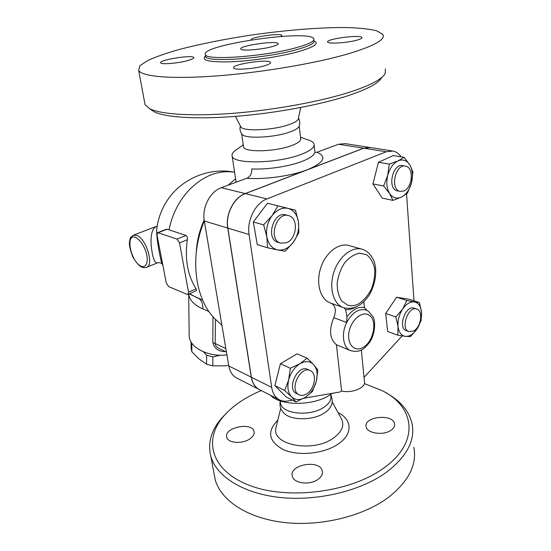 <?xml version="1.0" encoding="UTF-8"?>
<svg xmlns="http://www.w3.org/2000/svg" width="551" height="551" viewBox="0 0 551 551"><rect width="100%" height="100%" fill="white"/><g stroke="black" fill="none" stroke-linecap="round" stroke-linejoin="round"><path stroke-width="0.83" d="M413.725 330.951L408.863 331.599C400.04 328.795 408.394 305.316 416.866 309.097C423.402 310.971 421.04 327.136 413.725 330.951M406.514 330.765L406.245 330.669C397.416 327.859 405.75 304.448 414.228 308.229L416.584 309.001M403.835 190.97L400.04 191.383C389.674 189.62 395.439 163.316 405.619 166.147C414.145 167.359 412.603 187.719 403.835 190.97M397.677 190.908L397.271 190.832C386.905 189.062 392.636 162.848 402.822 165.672L405.199 166.078M306.315 394.089C303.635 395.611 301.177 395.825 298.952 394.723C288.641 390.039 300.598 365.017 310.385 370.658C317.479 373.606 314.649 389.653 306.315 394.089M296.741 393.641L296.41 393.476C286.1 388.792 298.022 363.853 307.816 369.494L310.041 370.499M286.63 242.736L280.48 243.122C267.758 239.554 276.43 211.081 288.848 215.696C298.718 218.093 296.927 238.831 286.63 242.736M278.393 242.488L277.807 242.316C265.086 238.748 273.73 210.379 286.141 214.986L288.235 215.537M214.036 473.461L215.186 479.611C220.689 500.088 246.696 517.968 283.338 522.396C319.924 526.846 362.73 516.514 388.145 497.608C408.622 481.505 417.183 464.72 413.829 447.267M317.769 479.57C309.559 485.521 293.566 483.317 292.326 476.209C288.731 464.514 320.041 459.1 322.294 471.009C322.927 474.129 321.419 476.98 317.769 479.57M249.135 439.354C241.428 444.271 227.839 442.935 226.75 437.26C223.541 427.59 252.041 421.584 254.025 431.467C254.61 434.284 252.978 436.915 249.135 439.354M391.024 430.276C383.51 435.779 367.042 433.41 366.174 426.846C363.267 416.618 392.925 413.367 394.564 423.753C394.998 426.143 393.82 428.313 391.024 430.276M283.297 412.458L284.275 413.457C291.389 420.578 312.734 420.571 323.926 413.284C327.439 411.087 329.78 408.642 330.937 405.949C332.735 403.339 332.646 399.53 330.683 394.509L330.779 395.466C331.661 399.847 329.154 403.931 323.244 407.719C309.407 416.811 282.264 413.891 280.617 403.511L280.39 401.899M261.291 390.556C245.491 397.147 233.018 405.626 223.851 415.977C203.333 439.106 210.262 470.01 248.632 485.052C286.706 500.342 349.658 492.69 383.048 468.522C420.702 442.288 414.834 406.548 382.001 390.583L364.369 383.599M227.04 412.527L221.709 418.064C211.198 430.214 207.569 442.935 210.813 456.235C216.219 476.085 242.419 493.317 279.522 497.415C316.57 501.527 360.03 491.216 385.865 472.689C406.672 456.91 415.399 440.559 412.058 423.65C408.959 410.805 400.109 400.432 385.514 392.539M271.705 46.745C260.912 49.7 241.283 51.133 240.828 49.053C238.17 45.878 276.898 40.189 278.131 43.563C278.496 44.424 276.354 45.492 271.705 46.745M347.502 54.039C374.074 46.043 385.852 39.507 382.835 34.424L376.829 30.835C369.645 29.065 359.844 27.97 347.426 27.55C320.923 27.261 285.969 30.091 251.201 35.078C224.76 39.087 200.929 43.846 179.702 49.349C166.677 53.034 156.05 56.732 147.82 60.445L139.885 65.734L138.652 70.425C141.786 76.513 170.479 79.282 215.172 76.031C259.769 72.794 314.476 63.62 347.502 54.039M357.179 40.092C347.722 42.847 328.134 44.128 327.687 42.069C325.138 39.066 360.705 34.307 361.917 37.502C362.262 38.226 360.685 39.093 357.179 40.092M251.284 39.913L251.208 39.817C249.107 37.365 281.044 32.736 281.919 35.367L280.879 36.456M186.885 60.796C177.029 63.406 161.099 64.639 160.699 62.855C158.406 60.004 192.822 54.501 193.794 57.545C194.09 58.413 191.789 59.501 186.885 60.796M264.032 65.934C253.37 69.027 234.196 70.273 233.617 67.973C230.793 64.391 269.088 58.633 270.493 62.415C270.906 63.406 268.757 64.577 264.032 65.934M296.135 47.723C309.077 44.121 314.965 41.118 313.788 38.728C309.194 29.031 198.835 45.23 205.44 54.68C206.067 60.762 264.749 56.567 296.135 47.723M240.511 126.248L240.904 127.005C243.501 131.62 272.931 130.325 288.724 124.726C295.129 122.501 298.346 120.387 298.373 118.382L300.729 107.514M150.802 109.477L153.977 111.66C164.735 117.301 195.522 119.519 235.401 116.385C275.252 113.244 320.09 104.897 348.37 95.585C367.538 89.138 378.613 83.194 381.595 77.746M144.624 102.348L145.058 104.669L149.576 108.637C160.52 114.353 192.32 116.55 233.72 113.258C275.08 109.959 321.694 101.308 350.953 91.755C370.782 85.143 382.187 79.082 385.156 73.558L385.425 68.923M241.703 133.838L242.316 134.596C246.187 138.976 274.453 137.578 289.626 132.095C295.508 130.022 298.697 128.004 299.186 126.048C300.185 123.376 299.93 120.731 298.428 118.128M157.193 226.103L156.732 226.275C152.407 228.038 150.547 234.285 151.153 245.016C152.434 257.524 154.528 263.474 157.448 262.861C159.466 262.455 160.975 262.772 161.966 263.805L161.822 263.185C159.935 257.496 156.167 236.84 156.711 229.609L157.166 226.303M191.032 341.847L191.156 348.604L191.872 351.772L199.173 359.066L206.591 364.218L212.796 365.857L224.911 365.823L228.679 365.347M220.386 355.195L212.872 356.869L206.618 355.237L203.409 351.807M212.872 356.869L212.796 365.857M206.618 355.237L206.591 364.218M191.782 343.039L191.872 351.772M411.487 182.849L407.444 193.201L401.534 197.038C406.232 194.455 409.551 189.73 411.487 182.849C413.147 175.872 412.603 169.901 409.848 164.928L412.947 171.988L411.487 182.849M392.946 200.399L389.619 193.525C392.801 198.016 396.768 199.186 401.534 197.038L392.946 200.399L382.298 198.14L372.924 183.882L383.634 186.004L387.746 175.308C386.072 182.539 386.699 188.607 389.619 193.525L383.634 186.004M398.029 160.906L404.076 157.31L409.848 164.928C406.824 160.286 402.884 158.943 398.029 160.906C393.187 163.378 389.764 168.186 387.746 175.308L389.261 164.115L398.029 160.906M405.391 336.358L397.781 335.173L398.036 326.55C398.841 332.398 401.286 335.662 405.391 336.358C409.579 336.599 413.457 334.133 417.017 328.961L410.461 336.64L405.391 336.358M395.838 316.97L402.602 309.118C399.089 314.662 397.567 320.475 398.036 326.55L395.838 316.97L385.672 313.45L396.63 297.203L406.858 300.502L414.428 301.927C410.254 301.48 406.307 303.876 402.602 309.118L406.858 300.502M421.494 311.956L421.095 320.475L417.017 328.961C420.392 323.561 421.887 317.893 421.494 311.956C420.819 306.177 418.464 302.83 414.428 301.927L419.428 302.54L421.494 311.956M288.676 379.942L290.294 368.254L299.958 363.722C294.482 367.255 290.721 372.662 288.676 379.942C287.037 387.243 288.001 392.87 291.562 396.837L284.681 390.473L288.676 379.942M307.086 358.184L313.726 364.686C310.061 361.001 305.474 360.678 299.958 363.722L307.086 358.184L297.134 353.825L280.411 363.701L290.294 368.254M317.865 370.024L316.308 381.354C317.941 374.315 317.08 368.757 313.726 364.686L317.865 370.024M305.419 397.278L295.977 401.92L291.562 396.837C295.398 400.336 300.019 400.487 305.419 397.278C310.723 393.683 314.352 388.372 316.308 381.354L312.369 391.554L305.419 397.278M372.924 183.882L378.461 162.269L393.242 155.575L404.076 157.31M378.461 162.269L389.261 164.115M396.63 297.203L409.228 299.276L419.428 302.54M385.672 313.45L387.69 331.482L397.781 335.173M284.681 390.473L274.894 385.638L286.203 397.023L295.977 401.92M274.894 385.638L280.411 363.701M361.325 349.981L364.418 381.382C366.498 387.456 352.041 393.641 341.572 390.996L336.427 344.74L350.973 350.815M288.035 208.381L295.453 210.186L298.442 221.812C297.141 214.553 293.676 210.076 288.035 208.381C282.215 207.231 276.891 209.669 272.063 215.689L277.911 205.895L288.035 208.381M298.876 232.639L293.325 242.275C297.643 236.042 299.351 229.223 298.442 221.812L298.876 232.639M285.211 251.249L277.704 249.927C283.524 250.76 288.731 248.212 293.325 242.275L285.211 251.249M266.842 236.778L263.64 224.891L272.063 215.689C267.524 222.122 265.789 229.154 266.842 236.778C268.344 244.162 271.967 248.542 277.704 249.927L267.531 247.792L266.842 236.778M267.531 247.792L257.276 244.589L253.322 221.97L263.64 224.891M253.322 221.97L267.476 203.264L277.911 205.895M267.476 203.264L295.453 210.186M367.028 310.44L364.356 307.568C358.219 306.384 352.399 309.51 346.916 316.935L346.696 322.5C341.035 333.651 343.039 347.681 350.484 350.608C360.485 353.17 364.507 348.542 369.528 342.474C376.078 332.728 375.169 319.821 373.041 316.715L368.295 311.143L366.229 310.103C358.887 308.167 352.378 312.3 346.696 322.5L333.754 317.672C336.434 310.895 335.683 306.129 331.509 303.367M336.427 344.74C329.67 338.92 328.782 329.897 333.754 317.672M363.777 301.762L364.356 307.568M346.916 316.935L345.67 309.717C348.941 309.848 352.234 309.008 355.547 307.189M344.148 307.857C353.873 309.882 362.331 305.461 369.514 294.592C376.361 282.387 377.201 268.916 373.688 260.32C370.024 253.267 366.938 251.056 362.551 249.334C352.55 245.96 339.175 256.174 334.023 271.691C328.733 287.161 333.1 303.718 342.977 307.451L344.175 307.871L345.67 309.717M330.855 303.133L329.959 302.816C320.076 299.076 315.647 282.739 320.847 267.524C325.91 252.262 339.216 242.254 349.224 245.622L361.573 249.059M259.542 389.667L258.894 389.337C254.824 387.009 252.289 382.959 251.284 377.187L227.735 228.066C225.269 214.298 233.796 197.575 245.209 193.566L363.591 148.191L369.935 147.461M392.133 150.912L370.417 147.544L363.722 148.212L245.333 193.601C233.92 197.609 225.387 214.332 227.852 228.1L251.401 377.242C252.406 383.021 254.941 387.071 259.004 389.392L259.659 389.722M292.533 400.191L287.842 401.004C284.702 401.534 281.843 401.1 279.254 399.716C275.183 397.381 272.662 393.262 271.691 387.36L249.08 234.512C246.69 220.366 255.423 203.112 266.959 198.925L386.265 151.752L392.98 151.043C396.203 151.718 398.89 153.646 401.032 156.821M406.555 193.924L413.973 300.791M402.168 335.917L364.032 377.407M341.572 390.996L339.905 392.002L303.815 398.242M166.526 229.188L168.999 229.808C172.249 214.243 178.958 200.97 189.138 189.978C203.374 175.693 218.527 169.791 234.588 172.263C207.748 166.726 178.359 180.094 164.949 204.221C160.479 212.121 157.738 220.579 156.711 229.602M168.999 229.808L186.031 235.47C187.168 236.159 187.602 237.584 187.326 239.747C184.647 258.908 187.574 275.266 196.094 288.82L196.528 290.597L188.022 294.413M197.781 298.077L189.537 293.731M196.246 252.606C196.824 241.359 199.462 230.49 204.166 219.987M188.532 292.195L187.939 294.448L187.168 294.392L168.634 286.589L166.271 282.918L157.035 235.098L157.655 232.632L177.009 239.072L179.523 242.895L188.532 292.195L196.094 288.82M162.566 264.831L161.822 263.192M270.617 395.315C280.004 405.873 312.534 406.108 329.291 395.384L332.405 393.304M314.173 145.25L314.773 150.65C315.813 154.101 311.46 157.724 301.707 161.533C288.593 166.54 266.822 169.763 251.766 168.923C251.979 173.448 250.34 176.554 246.841 178.242L221.344 187.684C210.083 191.507 201.776 207.644 204.318 220.999L228.789 365.974C229.829 371.608 232.377 375.575 236.434 377.89L237.082 378.22M369.445 147.392L345.215 143.632L338.548 144.252L316.977 152.248L314.917 152.475M236.723 149.521L234.76 150.905C232.439 152.779 231.578 154.542 232.171 156.195C233.383 164.377 277.518 163.599 300.88 154.494C310.668 150.747 315.048 147.193 314.015 143.832C313.347 142.192 311.308 140.877 307.892 139.864L300.515 137.206M236.028 182.25L235.993 181.582M228.176 185.157L235.573 178.765M220.248 323.706L215.145 319.07C194.737 298.973 189.227 256.594 204.311 220.985L227.735 228.066M188.683 294.11C189.551 300.247 194.303 305.199 202.926 308.959C202.864 303.525 201.432 300.013 198.608 298.422M202.926 308.959L209.001 311.57M219.512 348.687L219.484 348.68C216.695 347.295 215.262 345.58 215.186 343.521L212.796 342.515C214.387 348.652 218.664 351.69 225.621 351.621M226.916 354.878C208.615 357.303 189.758 347.695 189.207 336.282L189.179 334.113M243.439 146.146L243.563 147C244.492 152.544 274.97 151.869 291.286 145.719C298.229 143.143 301.356 140.698 300.653 138.391L299.2 126M280.714 408.27L275.844 428.258C271.898 444.919 312.203 452.908 332.79 438.548C342.343 431.805 345.029 424.883 340.849 417.775L332.115 401.734M277.828 420.131C266.65 431.536 268.509 441.379 283.4 449.657C298.187 456.29 323.299 453.921 337.529 444.478C353.157 434.553 352.44 419.476 338.025 412.589M205.633 55.885C200.681 60.321 208.891 62.304 230.256 61.829C250.925 61.044 279.956 56.732 297.919 51.794C314.201 47.09 319.601 43.481 314.132 40.967M313.987 40.65C315.172 43.074 309.29 46.105 296.362 49.735C265.017 58.626 206.377 62.759 205.743 56.595L205.599 55.679M135.429 237.302C139.727 239.602 143.267 244.451 146.049 251.841C148.846 261.222 146.483 268.151 141.352 266.333C130.904 262.255 124.863 233.486 135.429 237.302M156.739 226.268L133.445 235.174C129.313 238.576 130.739 236.42 129.375 242.378C129.168 245.443 130.291 250.244 132.757 256.78C135.622 261.67 138.225 264.9 140.56 266.464C142.482 267.634 144.396 267.965 146.297 267.449C154.487 265.61 146.132 237.991 136.462 235.311L133.197 235.27M362.978 347.426C354.527 352.523 346.662 344.12 349.038 331.929C351.173 319.738 362.393 310.523 369.067 315.165C377.821 320.124 373.647 341.909 362.978 347.426M358.722 303.815C354.954 305.784 351.324 306.253 347.833 305.226L341.723 300.998C338.638 296.218 337.122 290.205 337.171 282.973C338.266 275.528 340.807 268.723 344.795 262.572C349.389 257.365 354.321 254.225 359.583 253.15L366.649 254.762C370.651 257.923 373.323 262.641 374.652 268.922C375.038 275.714 373.922 282.511 371.312 289.33C367.93 295.66 363.736 300.488 358.722 303.815M329.959 302.816L344.003 307.816M245.333 193.601L266.959 198.925M227.852 228.1L249.08 234.512M363.722 148.212L386.265 151.752M251.401 377.242L271.691 387.36M158.261 232.653L167.228 229.175M186.031 235.47L177.009 239.072M179.523 242.895L187.326 239.747M246.841 178.242C264.542 179.75 291.665 175.921 307.596 169.653C324.036 162.614 327.163 156.808 316.977 152.248M363.591 148.191L338.548 144.252M225.855 348.597L215.186 343.521L215.42 319.318M212.996 316.729L212.796 342.515M251.284 377.187L228.789 365.974M245.209 193.566L221.344 187.684M406.245 330.669L408.863 331.599M397.271 190.832L400.04 191.383M296.41 393.476L298.952 394.723M277.807 242.316L280.48 243.122M322.294 471.009L322.459 472.297M254.025 431.467L254.163 432.315M394.564 423.753L394.668 424.917M223.851 415.977L221.709 418.064M215.186 479.611L210.813 456.235M284.275 413.457C281.54 410.523 279.205 407.898 280.239 400.887L280.617 403.511M278.172 43.908L278.131 43.563M205.44 54.68L205.489 56.884M270.493 62.415L270.548 62.842M361.917 37.502L361.952 37.867M240.904 127.005L235.449 116.378M153.977 111.66L149.576 108.637M145.058 104.669L138.652 70.425M240.381 125.986C239.499 129.154 240.146 132.026 242.316 134.596M157.2 262.958L146.594 267.331M191.08 341.93L191.156 348.604M259.004 389.392L279.254 399.716M202.658 300.123L189.186 293.89M166.588 229.168L157.655 232.632M161.822 263.185L162.924 265.589M236.09 182.223L232.171 156.195M215.145 319.07L221.901 325.207M226.427 352.006L219.484 348.68M188.676 294.117L189.207 336.282M243.26 144.92L234.76 150.905M243.563 147L241.648 133.769M258.894 389.337L236.434 377.89"/></g></svg>
